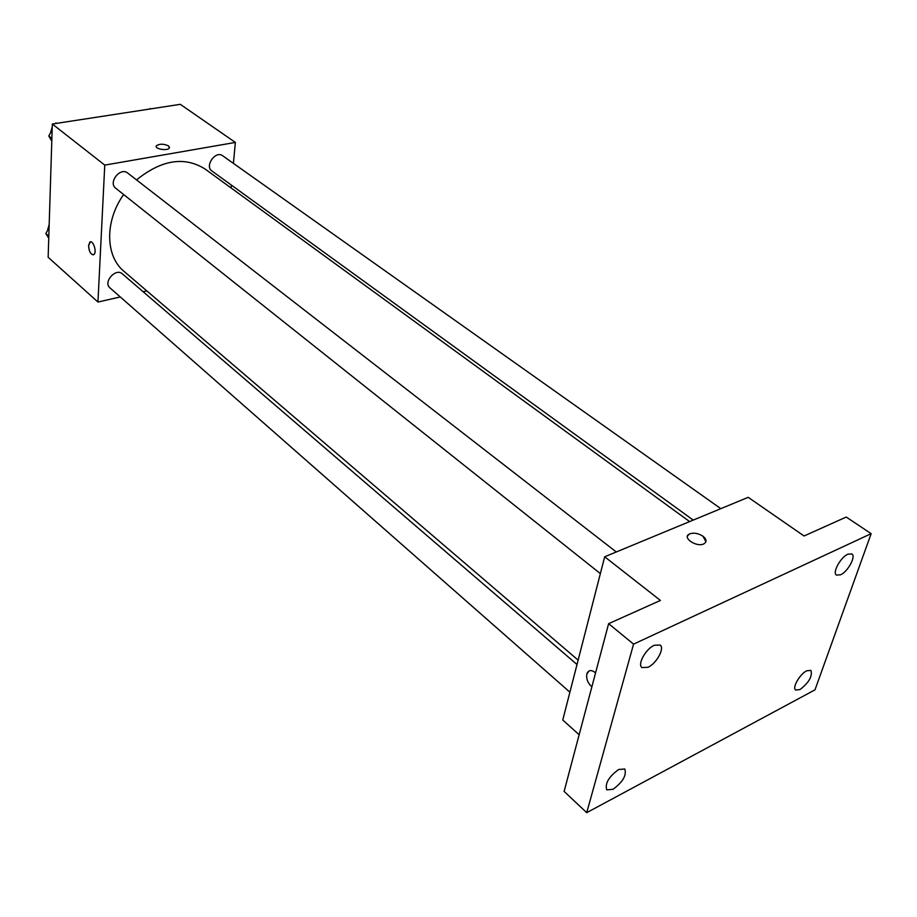 <?xml version="1.0" encoding="UTF-8"?>
<svg xmlns="http://www.w3.org/2000/svg" width="917" height="917" viewBox="0 0 917 917"><rect width="100%" height="100%" fill="white"/><g stroke="black" fill="none" stroke-linecap="round" stroke-linejoin="round"><path stroke-width="1.38" d="M120.299 296.959L97.947 302.048L48.154 257.276L52.326 124.024L180.305 104.332L235.371 142.433L233.399 163.386M97.947 302.048L104.767 165.106L52.326 124.024M104.767 165.106L235.371 142.433M156.211 146.33L156.406 145.78C159.638 143.648 163.696 143.694 168.545 145.929L169.324 148.038C167.547 151.259 154.022 148.886 156.406 145.769C159.638 143.648 163.696 143.694 168.545 145.918L169.53 147.465M689.63 521.59L204.938 168.923C184.283 156.131 161.472 159.799 136.53 179.904M123.646 194.542C104.584 221.203 105.34 256.267 124.024 271.375L578.134 660.137M146.835 290.907L143.155 291.744M231.359 185.085L231.095 187.951M577.011 664.516L122.316 273.839C115.76 267.581 102.819 282.218 109.937 287.846L569.904 692.186M616.281 551.965L127.692 173.049C120.31 166.699 107.839 182.598 115.76 188.272L600.36 573.595M720.819 508.66L222.636 155.752C215.575 150.182 204.365 166.092 211.907 170.975L693.218 520.099M93.282 254.846C90.496 254.215 88.926 251.132 88.582 245.573L89.82 242.157C93.018 239.337 97.259 252.335 93.866 254.559C90.886 254.926 89.132 251.934 88.582 245.573L90.416 241.882M604.681 556.779L748.192 497.323L804.049 535.986L846.242 517.05L871.15 533.671L814.984 689.848L586.72 812.668L564.115 791.405L608.624 623.675L660.412 600.44L604.681 556.779L562.763 720.005L579.154 734.746M586.72 812.668L633.567 644.135L608.624 623.675M633.567 644.135L871.15 533.671M687.486 536.101L689.206 534.095C693.378 532.399 697.963 533.098 702.949 536.193C706.571 539.173 706.973 541.672 704.153 543.678C697.298 547.908 681.732 537.855 689.206 534.095C693.378 532.399 697.963 533.098 702.949 536.193L705.918 541.672M589.127 670.912L586.834 673.972C586.112 678.809 587.786 683.108 591.855 686.867C587.786 683.119 586.112 678.809 586.823 673.972L587.075 673.216C588.897 669.834 591.729 669.719 595.58 672.872M618.677 769.489L624.786 768.996C626.769 775.278 622.838 782.052 612.98 789.331L606.756 789.846C604.807 783.531 608.785 776.745 618.677 769.489M806.662 670.82L810.926 670.373C812.6 676.207 808.966 682.592 800.037 689.561L795.681 690.02C791.956 687.83 799.784 674.098 806.662 670.82M847.858 554.2L851.87 553.937C856.249 556.275 847.881 571.669 840.58 574.799L836.476 575.085C832.109 572.77 840.545 557.261 847.858 554.2M654.279 645.27L660.171 645.052C664.928 648.204 656.446 663.61 647.964 667.312L641.946 667.553C637.2 664.424 645.774 648.881 654.279 645.27M48.75 238.225L45.85 233.56L49.082 227.668M48.819 236.173L45.85 233.56M49.186 224.459L47.443 230.648M149.78 109.031L163.077 106.98M150.686 108.882L150.09 108.458M51.788 141.161L48.796 136.014L52.143 129.847M55.57 123.52L69.83 121.331M51.868 138.467L48.796 136.014M56.464 123.382L55.891 122.935M52.235 126.982L50.401 133.068"/></g></svg>

